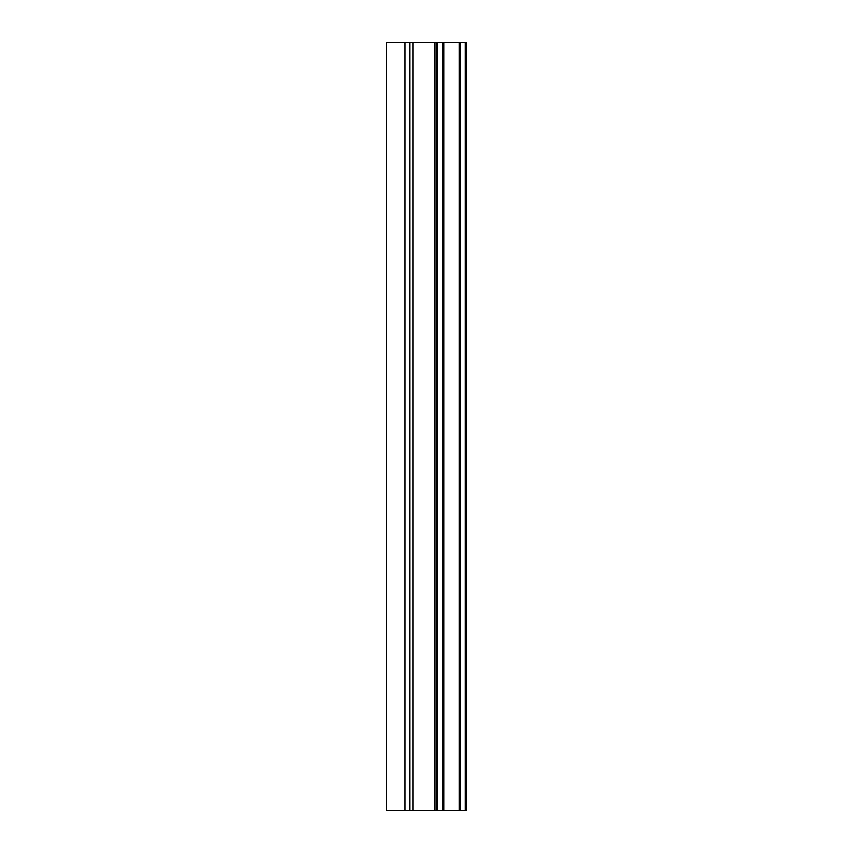 <?xml version="1.0" encoding="UTF-8"?>
<svg xmlns="http://www.w3.org/2000/svg" width="853" height="853" viewBox="0 0 853 853"><rect width="100%" height="100%" fill="white"/><g stroke="black" fill="none" stroke-linecap="round" stroke-linejoin="round"><path stroke-width="1.28" d="M386.196 42.65L386.196 810.35L466.804 810.35L466.804 42.65L386.196 42.65M436.096 42.65L436.096 810.35M443.773 42.65L443.773 810.35M459.127 42.65L459.127 810.35L459.127 42.65M466.804 42.65L466.804 810.35M404.983 42.65L404.983 810.35M409.984 42.65L409.984 810.35M412.841 42.65L412.841 810.35M434.561 42.65L434.561 810.35M437.632 42.65L437.632 810.35M442.238 42.65L442.238 810.35M460.663 42.65L460.663 810.35M465.269 42.65L465.269 810.35"/></g></svg>
